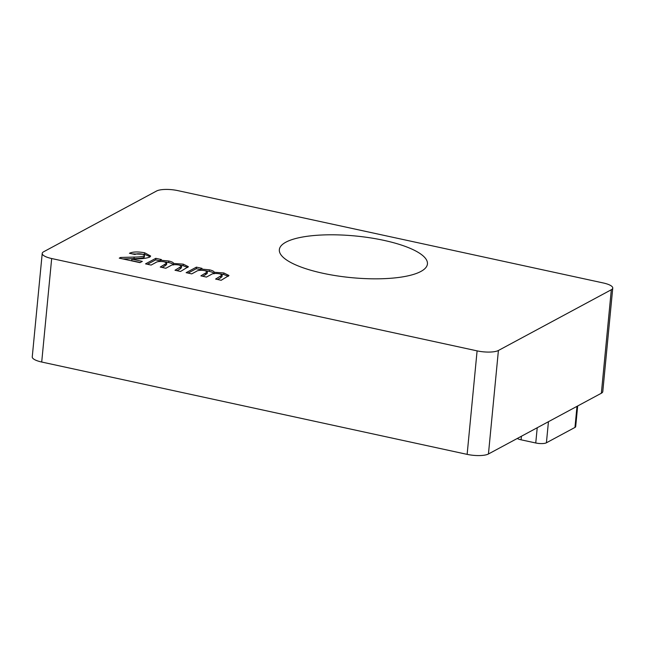 <?xml version="1.0" encoding="UTF-8"?>
<svg xmlns="http://www.w3.org/2000/svg" width="645" height="645" viewBox="0 0 645 645"><rect width="100%" height="100%" fill="white"/><g stroke="black" fill="none" stroke-linecap="round" stroke-linejoin="round"><path stroke-width="0.97" d="M145.536 263.861L155.816 258.331L161.387 259.54L160.162 260.201L168.797 261.015C171.772 261.685 173.384 262.491 173.65 263.45L183.22 264.144L188.38 266.691L180.568 271.464L174.997 270.255L181.567 266.232L179.092 265.014C174.771 264.369 171.884 264.635 170.433 265.796L165.838 268.264L160.266 267.054L166.733 263.128L164.273 261.797C159.952 261.193 157.074 261.467 155.638 262.636L151.115 265.071L145.536 263.861M322.831 273.254A74.393 20.93 -174.5 0 1 279.341 249.688A74.393 20.93 -174.5 0 1 355.395 235.981A74.393 20.93 -174.5 0 1 427.433 263.942A74.393 20.93 -174.5 0 1 322.831 273.254M51.673 258.532A16.173 4.547 -174.5 0 1 42.215 253.404A16.173 4.547 -174.5 0 1 43.642 251.768L156.558 191.017A16.173 4.547 -174.5 0 1 177.867 190.63L603.293 282.97A16.173 4.547 -174.5 0 1 612.75 288.097A16.173 4.547 -174.5 0 1 611.323 289.734L498.408 350.485A16.173 4.547 -174.5 0 1 477.098 350.872L51.673 258.532L41.707 362.03A16.173 4.547 -174.5 0 1 32.25 356.903L42.215 253.404M141.827 254.074C138.667 253.582 136.393 253.727 135.007 254.493L129.435 253.283C132.773 251.719 137.845 251.55 144.665 252.784L150.656 256.025L149.769 257.073C146.754 258.226 142.416 258.847 136.78 258.919L131.862 259.121L142.311 261.386L139.965 262.652L119.269 258.153L120.542 257.468L134.168 257.081C138.336 257.097 141.618 256.726 144.02 255.96L144.48 255.452L144.335 257L143.875 257.5L144.02 255.96C145.012 255.299 144.278 254.67 141.827 254.074M186.147 272.674L196.419 267.143L201.99 268.352L200.764 269.013L209.407 269.828C212.374 270.497 213.995 271.303 214.253 272.263L223.823 272.956L228.983 275.504L221.179 280.277L215.599 279.067L222.17 275.052L219.695 273.827C215.374 273.19 212.487 273.448 211.036 274.609L206.448 277.076L200.877 275.867L207.343 271.94L204.876 270.618C200.563 270.005 197.684 270.279 196.241 271.448L191.718 273.883L186.147 272.674M612.75 288.097L602.785 391.596A16.173 4.547 -174.5 0 1 601.358 393.232L488.442 453.983A16.173 4.547 -174.5 0 1 467.133 454.37L41.707 362.03M521.426 436.238L521.079 439.809L535.753 442.986L537.221 427.74M548.443 421.701L546.412 442.793L574.969 427.425L577.001 406.334M577.67 405.971L575.687 426.611A8.087 2.274 -174.5 0 1 574.969 427.425M546.412 442.793A8.087 2.274 -174.5 0 1 535.753 442.986M521.079 439.809A8.087 2.274 -174.5 0 1 517.29 438.463M132.225 253.888L144.52 254.323L144.665 252.784M144.52 254.323L150.245 256.75M140.223 262.515L131.709 260.661L131.862 259.121M120.454 258.411L120.542 257.468M122.889 258.943L134.015 258.621C138.183 258.645 141.473 258.266 143.875 257.5M147.479 264.281L155.663 259.879L155.816 258.331M155.663 259.879L160.097 260.838M160.041 261.427L160.162 260.201M164.862 261.943L168.651 262.555L168.797 261.015M168.651 262.555C171.626 263.225 173.239 264.039 173.505 264.99M173.529 264.724L173.65 263.45M179.479 265.103L183.067 265.692L183.22 264.144M183.067 265.692L187.792 267.465M176.94 270.674L180.011 269.021L180.157 267.473M180.011 269.021L181.414 267.78L181.567 266.232M162.209 267.473L166.587 264.668L166.733 263.128M188.082 273.093L196.265 268.691L196.419 267.143M196.265 268.691L200.7 269.65M200.643 270.239L200.764 269.013M205.465 270.755L209.254 271.376L209.407 269.828M209.254 271.376C212.229 272.037 213.842 272.851 214.108 273.811M214.132 273.536L214.253 272.263M220.082 273.915L223.678 274.504L223.823 272.956M223.678 274.504L228.394 276.278M217.542 279.487L220.614 277.834L220.759 276.294M220.614 277.834L222.025 276.592L222.17 275.052M202.812 276.294L207.19 273.488L207.343 271.94M601.358 393.232L611.323 289.734M488.442 453.983L498.408 350.485M467.133 454.37L477.098 350.872M134.015 258.621L134.168 257.081M165.047 265.95L165.193 264.402M205.65 274.762L205.795 273.222"/></g></svg>
